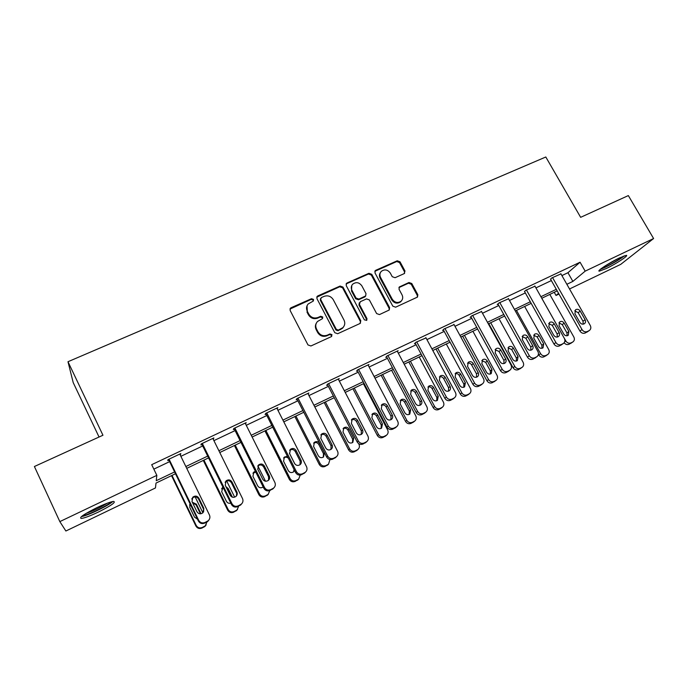 <?xml version="1.0" encoding="UTF-8"?>
<svg xmlns="http://www.w3.org/2000/svg" width="688" height="688" viewBox="0 0 688 688"><rect width="100%" height="100%" fill="white"/><g stroke="black" fill="none" stroke-linecap="round" stroke-linejoin="round"><path stroke-width="1.03" d="M313.539 299.418L311.518 298.695L291.093 307.725L290.413 308.215L290.138 310.486L307.992 344.937L310.924 345.978L331.349 336.63L331.986 334.678L329.948 333.955L327.325 335.159C323.412 336.484 320.307 335.374 318.002 331.84L316.514 328.976C315.233 326.189 315.568 323.695 317.512 321.477L322.517 318.63L322.732 316.996L320.703 316.274L318.08 317.452C314.167 318.75 311.071 317.641 308.774 314.124L307.295 311.277C306.048 308.594 306.349 306.16 308.181 303.976L313.35 301.009L313.539 299.418M313.332 301.026L313.186 300.114L311.165 299.392L289.958 309.075M331.702 336.389L331.59 335.305L329.561 334.583L326.938 335.778L327.325 335.159M322.491 318.656L322.362 317.658L320.333 316.936L317.71 318.114L318.08 317.452M606.205 268.552L599.394 271.132C595.989 271.528 609.439 262.627 619.492 257.897L626.209 255.368C629.494 255.085 615.992 263.943 606.205 268.552M98.246 512.121C90.36 515.854 84.744 517.961 81.408 518.46C78.552 517.883 83.712 514.28 96.888 507.658C104.825 503.934 110.381 501.853 113.563 501.406C116.289 502.051 111.189 505.628 98.246 512.121M404.183 273.626L404.991 271.003L400.012 261.801L397.225 260.786L375.82 270.255L375.244 270.642L374.977 272.895L392.805 306.16L395.634 307.183L417.504 297.07L417.84 294.713L411.777 283.516L408.982 282.501L399.35 286.965L399.04 289.278L402.041 294.86C403.168 297.25 402.876 299.349 401.156 301.146C397.81 303.356 394.86 302.737 392.306 299.289L380.567 277.41C379.492 275.14 379.742 273.119 381.307 271.356C384.669 268.999 387.671 269.576 390.302 273.076L392.255 276.696L395.058 277.711L404.183 273.626M175.483 473.748L155.995 483.088L155.462 487.955L65.876 531.007L59.83 521.607L34.4 466.507L102.951 435.237L67.992 361.725L545.808 156.993L580.646 217.331L628.342 195.581L653.6 238.53L620.765 264.347L569.526 288.977M59.83 521.607L156.838 475.365L156.253 480.706L174.597 471.934M561.907 275.578L567.935 272.715L580.07 262.231L151.695 464.675L156.838 475.365M580.07 262.231L585.178 271.149L653.6 238.53M342.968 287.077L340.113 286.045L317.847 295.892L317.202 296.347L316.927 298.618L334.781 332.691L337.679 333.723L359.936 323.532L360.813 320.789L342.968 287.077L342.564 287.79L339.709 286.758L316.764 297.147M347.122 282.949L368.949 273.291L371.769 274.314L389.606 307.622L389.262 309.996L379.466 314.588L376.62 313.565L369.361 299.934L366.515 298.902L360.297 301.705L359.428 304.414L366.988 318.664L366.747 320.333L364.382 319.86L346.236 285.632L346.511 283.37L347.122 282.949L346.7 283.662L368.493 274.022L368.949 273.291M67.992 361.725L73.195 382.571L99.046 437.018M153.837 469.13L169.618 461.648M180.875 456.307L202.702 445.953M213.908 440.638L235.107 430.585M246.252 425.296L266.832 415.535M277.926 410.272L297.913 400.794M308.955 395.557L328.357 386.355M339.347 381.143L358.19 372.199M369.121 367.014L387.43 358.336M398.309 353.176L416.094 344.74M426.921 339.605L444.207 331.41M454.974 326.293L471.77 318.329M482.486 313.246L498.8 305.506M509.464 300.45L525.331 292.925M535.935 287.894L551.355 280.584M180.136 454.802L180.849 453.564L167.967 459.661L167.803 460.642L168.878 460.134M213.177 439.15L213.865 437.929L201.249 443.906L200.922 444.955L201.971 444.457M245.521 423.825L246.192 422.63L233.834 428.478L233.344 429.596L234.367 429.106M277.169 408.775L277.84 407.64L265.749 413.368L265.086 414.554L266.093 414.081M308.147 393.992L308.843 392.968L296.992 398.576L296.184 399.823L297.173 399.358M338.505 379.527L339.218 378.589L327.608 384.085L326.654 385.392L327.617 384.936M368.261 365.371L368.974 364.494L357.605 369.877L356.504 371.245L357.45 370.798M397.423 351.499L398.146 350.682L387 355.963L385.77 357.39L386.699 356.943M426.018 337.92L415.81 342.323L414.451 343.802L415.363 343.364M454.054 324.607L444.061 328.95L442.573 330.472L443.468 330.051M481.548 311.552L471.762 315.835L470.162 317.409L471.031 316.996M508.527 298.755L498.929 302.978L497.209 304.595L498.069 304.191M534.989 286.208L525.58 290.353L524.6 291.617M560.952 273.893L551.724 277.978L550.624 279.294M558.974 294.043L556.024 295.462L558.57 293.337M554.227 292.297L556.024 295.462M557.185 290.878L541.774 298.265M531.162 303.348L515.312 310.942M504.648 316.05L488.334 323.867M477.618 329.002L460.831 337.043M450.064 342.203L432.786 350.476M421.959 355.662L404.174 364.184M393.304 369.396L374.994 378.168M364.064 383.405L345.213 392.427M334.23 397.698L314.829 406.986M303.786 412.284L283.8 421.856M272.706 427.171L252.126 437.026M240.981 442.367L219.782 452.523M208.576 457.89L186.74 468.356M566.86 284.282L572.88 281.409L585.178 271.149M185.855 466.541L207.69 456.101M218.896 450.735L240.095 440.595M251.249 435.263L271.82 425.425M282.923 420.11L302.901 410.555M313.943 405.275L333.345 395.987M344.335 390.732L363.178 381.72M374.109 376.491L392.418 367.736M403.297 362.524L421.082 354.019M431.901 348.842L449.178 340.577M459.954 335.426L476.741 327.393M487.457 322.268L503.771 314.468M514.435 309.368L530.285 301.783M540.897 296.709L556.308 289.33M567.935 272.715L572.88 281.409M180.626 454.57L180.273 453.839M213.469 439.004L213.117 438.29M245.633 423.774L245.272 423.06M307.02 305.773L307.295 311.277M317.71 318.114C313.814 319.413 310.718 318.303 308.43 314.794L306.951 311.956M316.351 323.128C315.13 325.2 315.07 327.359 316.153 329.612L316.514 328.976M326.938 335.778C323.042 337.103 319.937 336.002 317.641 332.476L316.153 329.612M360.469 323.179L360.366 321.434L342.564 287.79M321.322 297.594L320.677 299.504L336.346 329.38L338.376 330.111L342.899 327.634C344.937 325.415 345.299 322.878 343.983 320.032L333.276 299.693C330.997 296.218 327.927 295.109 324.065 296.382L321.322 297.594M320.539 298.54L320.316 300.2L320.677 299.504M343.561 326.886L342.486 328.279L337.971 330.739L335.942 330.016L320.316 300.2M389.193 310.056L389.107 308.293L371.305 275.045L368.493 274.022M359.299 302.772L358.99 305.094L366.532 319.318L366.988 318.664M366.644 320.427L366.532 319.318M361.862 285.855C359.17 282.286 356.109 281.736 352.677 284.204C351.121 285.993 350.871 288.014 351.929 290.284L356.057 298.067L358.912 299.091L365.689 295.917L365.99 293.604L361.862 285.855M351.774 285.486L351.508 290.99L351.929 290.284M365.663 295.96L364.683 296.992L358.474 299.779L355.627 298.755L351.508 290.99M346.7 283.662L346.081 284.11M380.464 272.508C379.226 274.22 379.097 276.103 380.086 278.133L380.567 277.41M401.439 300.871L400.64 301.826C397.294 304.027 394.353 303.408 391.807 299.968L380.086 278.133M417.375 297.173L417.289 295.401L411.235 284.23L408.448 283.215L398.92 287.593M404.604 273.368L404.467 271.734L399.504 262.549L396.718 261.535L374.822 271.339M171.527 475.64L195.908 526.045C197.353 528.384 199.382 529.055 201.988 528.049L204.955 526.423L206.176 524.849M206.959 521.968L205.299 525.821L202.315 527.455C199.692 528.461 197.654 527.791 196.209 525.434L172 475.417M195.134 496.865L202.883 512.818M200.423 513.807L196.089 504.872L192.64 502.885M190.163 504.055L189.544 504.958M201.034 513.738L196.381 504.158L192.33 502.24M190.051 503.814L189.785 507.4L194.515 517.161L197.49 519.165M179.783 454.071L209.444 514.985C210.339 517.17 209.917 519.087 208.18 520.747L205.076 522.441C202.341 523.491 200.217 522.785 198.703 520.334L169.042 459.154M168.526 459.395L198.376 520.997L198.703 520.334M203.803 508.312L202.84 512.861C200.466 514.392 198.497 514.005 196.931 511.717L191.995 501.543L192.864 497.114C195.254 495.489 197.258 495.842 198.866 498.172L203.803 508.312L203.588 511.992M191.737 499.015L192.571 497.897C194.945 496.28 196.94 496.633 198.548 498.946L203.459 509.034M209.083 519.75L207.81 521.401L204.714 523.095C201.997 524.136 199.881 523.43 198.376 520.997M111.258 501.887C108.962 504.837 90.739 513.936 84.22 515.372L82.655 515.639M86.103 513.386C93.637 510.78 100.74 507.366 107.414 503.152M81.382 516.628L82.362 516.421C89.44 514.839 108.713 505.388 112.798 501.518M623.259 256.228C619.535 259.299 613.885 262.73 606.309 266.514L601.295 268.569M605.517 265.68L618.538 258.361M600.28 269.378L605.474 267.176C613.593 263.143 619.931 259.342 624.498 255.773M203.295 460.418L227.694 510.178C229.138 512.491 231.134 513.153 233.696 512.182L237.558 509.455M238.702 506.119L237.042 509.954L234.178 511.502C231.607 512.491 229.603 511.82 228.149 509.498L203.932 460.117M226.705 481.015L234.66 497.166M231.297 496.624L226.593 487.998M223.17 487.594L221.562 488.85M232.415 497.183L228.149 488.523L225.939 486.674M222.946 487.138L221.691 491.705L226.421 501.337C227.427 503.031 228.889 503.625 230.807 503.126M234.427 445.506L258.843 494.638C260.27 496.917 262.248 497.579 264.76 496.624L268.38 494.199M269.799 490.57L268.148 494.397L265.396 495.876C262.876 496.839 260.89 496.177 259.453 493.881L235.219 445.127M257.837 465.879L265.482 481.196M255.798 472.114L252.917 473.249M255.394 471.306L253.786 472.097L252.943 476.32L257.673 485.831C259.118 487.938 260.924 488.334 263.091 487.001L263.177 486.932M212.816 438.428L242.503 498.533C243.406 500.718 242.984 502.627 241.247 504.252L238.263 505.869C235.588 506.884 233.49 506.187 231.985 503.771L202.306 443.407M201.61 443.734L231.486 504.51L231.985 503.771M236.896 491.946C237.609 493.657 237.291 495.171 235.941 496.461C233.628 497.906 231.701 497.51 230.17 495.274L225.234 485.238L226.103 480.826C228.433 479.295 230.385 479.665 231.959 481.935L236.896 491.946L236.371 496.039M225.088 482.297L225.638 481.686C227.96 480.164 229.895 480.534 231.469 482.787L236.38 492.746M241.763 503.754L237.738 506.6C235.072 507.615 232.991 506.918 231.486 504.51M245.16 423.111L274.856 482.426C275.768 484.619 275.355 486.511 273.618 488.102L270.754 489.641C268.131 490.639 266.067 489.942 264.562 487.551L234.866 427.988M234.015 428.392L263.9 488.377L264.562 487.551M269.292 475.924C270.014 477.635 269.696 479.132 268.346 480.405C266.084 481.781 264.209 481.376 262.704 479.183L257.759 469.276L258.636 464.89C260.907 463.437 262.807 463.824 264.355 466.043L269.292 475.924L268.604 476.801L268.509 480.258M257.716 466.103L258.009 465.819C260.262 464.383 262.162 464.761 263.693 466.971L268.604 476.801M273.841 487.912L270.057 490.449C267.451 491.447 265.396 490.75 263.9 488.377M264.94 430.886L289.356 479.407C290.783 481.66 292.735 482.322 295.195 481.385L298.644 479.14L300.243 475.081M297.835 479.966L298.635 479.149L295.978 480.568C293.509 481.514 291.549 480.843 290.112 478.581L265.878 430.439M289.416 453.177L294.817 463.867M293.578 471.865L294.068 469.483M288.384 458.225C286.862 456.927 285.296 456.849 283.68 457.984L283.602 458.053M287.438 456.342L284.402 457.056L283.568 461.244L288.306 470.644C289.717 472.708 291.488 473.103 293.604 471.839L294.602 470.54M294.851 416.558L319.266 464.477C320.694 466.705 322.612 467.358 325.028 466.447L328.202 464.495M329.956 459.541L328.52 464.202L325.957 465.561C323.523 466.481 321.597 465.828 320.169 463.583L295.926 416.042M323.317 457.124L323.489 453.676L318.785 444.465C317.417 442.47 315.697 442.057 313.642 443.227M324.401 452.738L319.671 443.485C318.243 441.429 316.497 441.042 314.416 442.315L313.59 446.478L318.32 455.757C319.714 457.778 321.442 458.191 323.515 456.978L324.401 452.738L323.489 453.676M324.177 402.506L348.592 449.84C350.011 452.042 351.903 452.695 354.277 451.801L357.218 450.072M358.629 443.631L358.938 444.242C359.841 446.323 359.463 448.094 357.812 449.548L355.335 450.855C352.953 451.758 351.052 451.104 349.624 448.886L325.39 401.93M352.497 442.633L352.66 439.202L347.956 430.103C346.683 428.211 345.058 427.755 343.08 428.727M353.709 438.196L348.979 429.063C347.578 427.05 345.858 426.655 343.828 427.867L343.011 431.995L347.75 441.154C349.117 443.149 350.82 443.562 352.841 442.401L353.709 438.196L352.66 439.202M276.834 408.122L306.53 466.662C307.459 468.846 307.054 470.721 305.317 472.286L302.565 473.757C299.985 474.729 297.956 474.041 296.451 471.684L266.755 412.895M265.74 413.376L295.634 472.579L296.451 471.684M301.009 460.229C301.74 461.949 301.421 463.437 300.071 464.684C297.87 465.991 296.029 465.57 294.559 463.428L289.614 453.65L290.474 449.29C292.692 447.914 294.559 448.309 296.064 450.485L301.009 460.229L300.166 461.184L300.028 464.718M289.622 450.356L289.691 450.296C291.893 448.929 293.75 449.324 295.255 451.483L300.166 461.184M305.291 472.312L301.705 474.643C299.151 475.614 297.121 474.926 295.634 472.579M307.863 393.433L337.55 451.225C338.487 453.401 338.092 455.258 336.363 456.789L333.706 458.208C331.186 459.154 329.174 458.466 327.677 456.135L297.981 398.103M296.872 398.765L326.705 457.107L327.677 456.135M332.063 444.869C332.803 446.589 332.493 448.051 331.152 449.281C329.002 450.528 327.196 450.098 325.751 448L320.806 438.351L321.657 434.025C323.816 432.709 325.639 433.122 327.127 435.246L332.063 444.869L331.074 445.893L330.919 449.445M320.84 434.997C322.973 433.81 324.745 434.248 326.164 436.312L331.074 445.893M335.993 457.142L332.7 459.154C330.188 460.109 328.193 459.421 326.705 457.107M338.255 379.045L367.934 436.106C368.88 438.273 368.493 440.105 366.781 441.61L364.21 442.969C361.733 443.898 359.755 443.218 358.267 440.913L328.58 383.62M327.359 384.429L357.149 441.945L358.267 440.913M290.405 308.215L290.104 308.895M362.49 429.819C363.23 431.531 362.929 432.984 361.596 434.188C359.497 435.384 357.726 434.954 356.298 432.881L351.362 423.361L352.187 419.078C354.303 417.822 356.083 418.235 357.545 420.325L362.49 429.819L361.355 430.912L361.209 434.446M351.396 420.007C353.443 419.018 355.128 419.499 356.436 421.452L361.355 430.912M366.119 442.195L363.058 443.992C360.598 444.921 358.629 444.242 357.149 441.945M368.037 364.941L397.698 421.288C398.653 423.447 398.275 425.261 396.58 426.741L394.095 428.048C391.67 428.959 389.709 428.28 388.23 426.001L358.551 369.43M357.218 370.359L386.966 427.102L388.23 426.001M392.289 415.079C393.037 416.782 392.753 418.227 391.42 419.405C389.365 420.549 387.636 420.11 386.226 418.08L381.29 408.681L382.107 404.432C384.162 403.228 385.916 403.65 387.353 405.705L392.289 415.079L391.016 416.231L390.896 419.723M381.315 405.344C383.285 404.527 384.876 405.043 386.106 406.892L391.016 416.231M395.66 427.506L392.805 429.131C390.388 430.043 388.445 429.364 386.966 427.102M397.217 351.121L426.87 406.771C427.824 408.921 427.463 410.719 425.777 412.164L423.369 413.428C420.996 414.314 419.061 413.634 417.582 411.39L387.929 355.524M386.484 356.556L416.197 412.551L417.582 411.39M421.495 400.64C422.251 402.334 421.968 403.753 420.652 404.914C418.648 406.015 416.945 405.567 415.552 403.572L410.616 394.293L411.407 390.087C413.428 388.926 415.139 389.356 416.567 391.377L421.495 400.64L420.084 401.844L420.007 405.275M410.624 390.99C412.508 390.32 414.03 390.861 415.182 392.624L420.084 401.844M424.642 413.075L421.95 414.572C419.585 415.457 417.659 414.787 416.197 412.551M425.829 337.576L455.456 392.547C456.419 394.68 456.067 396.451 454.407 397.87L452.068 399.092C449.728 399.969 447.828 399.289 446.357 397.071L416.722 341.893M415.174 343.011L444.835 398.292L446.357 397.071M450.115 386.475C450.881 388.161 450.606 389.571 449.298 390.707C447.338 391.773 445.669 391.326 444.293 389.356L439.365 380.189L440.131 376.026C442.1 374.917 443.786 375.347 445.188 377.334L450.115 386.475L448.585 387.74L448.542 391.111M439.34 376.947C441.146 376.396 442.59 376.964 443.683 378.641L448.585 387.74M453.065 398.911L450.52 400.304C448.198 401.173 446.297 400.502 444.835 398.292M453.882 324.297L483.483 378.598C484.447 380.713 484.103 382.476 482.46 383.861L480.198 385.048C477.902 385.899 476.027 385.228 474.557 383.035L444.955 328.529M443.296 329.733L472.914 384.308L474.557 383.035M478.177 372.595C478.943 374.272 478.676 375.665 477.386 376.783C475.468 377.807 473.826 377.351 472.467 375.424L467.548 366.36L468.287 362.241C470.214 361.174 471.873 361.613 473.258 363.565L478.177 372.595L476.526 373.919L476.526 377.205M467.479 363.187C469.207 362.748 470.592 363.324 471.624 364.924L476.526 373.919M480.955 385.005L478.521 386.312C476.242 387.163 474.376 386.493 472.914 384.308M481.394 311.277L510.96 364.924C511.924 367.031 511.597 368.759 509.98 370.127L507.77 371.271C505.525 372.105 503.668 371.443 502.206 369.275L472.639 315.422M470.876 316.704L500.451 370.608L502.206 369.275M505.689 358.99C506.454 360.658 506.205 362.034 504.923 363.126C503.048 364.115 501.432 363.66 500.09 361.759L495.171 352.806L495.893 348.739C497.777 347.707 499.402 348.145 500.769 350.063L505.689 358.99L503.917 360.366L503.969 363.565M495.068 349.71L499.024 351.473L503.917 360.366M508.303 371.357L505.99 372.595C503.745 373.421 501.905 372.758 500.451 370.608M508.38 298.497L537.904 351.508C538.876 353.598 538.558 355.318 536.958 356.659L534.817 357.769C532.607 358.586 530.775 357.923 529.321 355.782L499.789 302.565M497.923 303.924L527.447 357.158L529.321 355.782M532.667 345.643C533.441 347.294 533.2 348.661 531.936 349.728C530.095 350.691 528.513 350.235 527.18 348.36L522.269 339.519L522.957 335.486C524.806 334.488 526.406 334.936 527.756 336.819L532.667 345.643L530.783 347.07L530.887 350.183M522.123 336.492L525.899 338.29L530.783 347.07M536.958 356.659L532.916 359.136C530.715 359.953 528.891 359.291 527.447 357.158M352.935 388.729L377.342 435.495C378.753 437.671 380.627 438.316 382.958 437.439L385.71 435.874M363.419 383.706L387.636 429.923C388.548 431.995 388.178 433.75 386.544 435.169L384.145 436.433C381.806 437.319 379.922 436.665 378.503 434.481L354.277 388.092M381.126 428.409L381.264 425.012L376.56 416.025C375.373 414.228 373.825 413.737 371.916 414.546M382.442 423.946L377.712 414.916C376.336 412.946 374.65 412.542 372.655 413.703L371.864 417.797L376.594 426.852C377.953 428.805 379.613 429.226 381.591 428.108L382.442 423.946L381.264 425.012M381.143 375.218L405.533 421.417C406.943 423.567 408.792 424.221 411.08 423.361L413.677 421.916M391.584 370.221L415.784 415.879C416.696 417.943 416.343 419.68 414.718 421.073L412.396 422.294C410.1 423.163 408.242 422.509 406.823 420.351L382.614 374.513M409.214 414.434L409.317 411.089L404.621 402.205C403.495 400.493 402.016 399.977 400.192 400.657M410.624 409.971L405.894 401.052C404.535 399.109 402.876 398.696 400.932 399.814L400.158 403.873L404.888 412.817C406.221 414.735 407.855 415.165 409.799 414.09L410.624 409.971L409.317 411.089M408.818 361.957L433.191 407.614C434.601 409.747 436.424 410.383 438.669 409.541L441.128 408.199M419.207 356.986L443.39 402.102C444.31 404.157 443.958 405.877 442.358 407.244L440.096 408.431C437.843 409.274 436.011 408.629 434.601 406.488L410.409 361.2M436.768 400.717L436.837 397.432L432.141 388.66C431.075 387.026 429.673 386.493 427.91 387.052M438.256 396.262L433.535 387.447C432.193 385.538 430.568 385.125 428.667 386.2L427.91 390.216L432.632 399.057C433.956 400.941 435.564 401.371 437.456 400.339L438.256 396.262L436.837 397.432M435.977 348.954L460.324 394.078C461.725 396.176 463.523 396.813 465.733 395.996L468.081 394.731M446.306 344L470.472 388.591C471.392 390.638 471.056 392.332 469.474 393.674L467.272 394.826C465.062 395.652 463.256 395.007 461.846 392.891L437.671 348.137M463.815 387.249L463.841 384.033L459.145 375.364C458.139 373.808 456.789 373.257 455.103 373.713M465.372 382.812L460.659 374.1C459.326 372.225 457.735 371.804 455.869 372.844L455.138 376.818L459.851 385.555C461.158 387.413 462.74 387.843 464.598 386.854L465.372 382.812L463.841 384.033M462.62 336.183L486.949 380.791C488.342 382.863 490.123 383.5 492.29 382.691L496.074 380.361C497.648 379.045 497.966 377.368 497.046 375.338L472.905 331.255M496.074 380.361L493.941 381.47C491.774 382.287 489.985 381.642 488.583 379.552L464.434 335.314M490.355 374.031L490.338 370.892L485.651 362.318L481.781 360.632M491.98 369.619L487.267 361.011C485.952 359.162 484.386 358.732 482.555 359.738L481.849 363.677L486.562 372.303C487.852 374.134 489.409 374.573 491.232 373.61L491.98 369.619L490.338 370.892M488.781 323.652L513.076 367.745C514.469 369.8 516.224 370.436 518.348 369.645L522.192 367.297C523.74 365.999 524.05 364.339 523.121 362.327L499.015 318.75M522.192 367.297L520.111 368.372C517.978 369.164 516.215 368.527 514.813 366.463L490.699 322.732M516.404 361.045L516.344 357.984L511.657 349.513L507.959 347.801M518.09 356.668L513.386 348.154C512.087 346.339 510.539 345.909 508.75 346.872L508.062 350.768L512.775 359.299C514.056 361.105 515.579 361.544 517.367 360.615L518.09 356.668L516.344 357.984M538.403 354.372L538.721 354.948C540.106 356.977 541.843 357.605 543.933 356.831L547.82 354.466C549.351 353.193 549.652 351.551 548.714 349.556L524.643 306.47M547.82 354.466L545.799 355.515C543.701 356.289 541.955 355.662 540.562 353.623L516.473 310.383M541.981 348.3L541.869 345.324L537.19 336.939L533.656 335.219M543.718 343.957L539.014 335.538C537.732 333.749 536.21 333.319 534.456 334.256L533.802 338.109L538.498 346.546C539.77 348.326 541.275 348.764 543.021 347.861L543.718 343.957L541.869 345.324M534.851 285.967L564.332 338.358C565.312 340.431 565.003 342.125 563.429 343.441L561.339 344.525C559.172 345.324 557.366 344.662 555.913 342.547L526.423 289.958M524.462 291.377L553.935 343.974L555.913 342.547M559.138 332.553C559.912 334.196 559.671 335.546 558.432 336.595C556.626 337.524 555.07 337.06 553.745 335.219L548.843 326.482L549.514 322.491C551.32 321.528 552.894 321.975 554.236 323.833L559.138 332.553L557.142 334.024L557.297 337.051M548.654 323.541L552.266 325.347L557.142 334.024M563.429 343.441L559.335 345.944C557.177 346.735 555.371 346.081 553.935 343.974M549.807 294.421L573.844 337.017C574.781 339.003 574.497 340.62 572.984 341.876L571.014 342.891C568.95 343.656 567.23 343.028 565.846 341.007L541.791 298.257M567.084 335.778L566.938 332.889L562.268 324.598L558.871 322.861M572.984 341.876L569.053 344.258C567.196 344.98 565.562 344.49 564.151 342.77M568.881 331.478L564.186 323.154C562.913 321.391 561.417 320.961 559.697 321.864L559.06 325.673L563.756 334.015C565.011 335.77 566.491 336.208 568.211 335.34L568.881 331.478L566.938 332.889M560.823 273.669L590.261 325.45C591.241 327.514 590.949 329.191 589.392 330.481L587.363 331.53C585.23 332.313 583.441 331.659 582.005 329.561L552.55 277.582M550.495 279.061L579.915 331.04L582.005 329.561M585.092 319.714C585.875 321.339 585.651 322.672 584.422 323.704C582.65 324.607 581.119 324.143 579.812 322.328L574.919 313.694L575.555 309.746C577.327 308.817 578.875 309.265 580.199 311.096L585.092 319.714L583.003 321.227L583.2 324.16M574.686 310.838L578.135 312.653L583.003 321.227M589.392 330.481L585.247 332.992C583.132 333.775 581.351 333.121 579.915 331.04M311.165 299.392L311.518 298.695M329.561 334.583L329.948 333.955M320.333 316.936L320.703 316.274M308.43 314.794L308.774 314.124M317.641 332.476L318.002 331.84M290.783 308.405L291.093 307.725M360.366 321.434L360.813 320.789M317.486 296.588L317.847 295.892M339.709 286.758L340.113 286.045M335.942 330.016L336.346 329.38M337.971 330.739L338.376 330.111M340.715 329.483L341.119 328.847M371.305 275.045L371.769 274.314M389.107 308.293L389.606 307.622M358.99 305.094L359.428 304.414M355.627 298.755L356.057 298.067M358.474 299.779L358.912 299.091M364.683 296.992L365.13 296.296M391.807 299.968L392.306 299.289M399.35 287.326L399.857 286.621M408.448 283.215L408.982 282.501M411.235 284.23L411.777 283.516M417.289 295.401L417.84 294.713M375.347 270.986L375.82 270.255M396.718 261.535L397.225 260.786M399.504 262.549L400.012 261.801M404.467 271.734L404.991 271.003M196.209 525.434L195.908 526.045M202.315 527.455L201.988 528.049M204.379 526.423L204.044 527.025M196.089 504.872L196.381 504.158M206.856 522.029L207.226 521.366M204.714 523.095L205.076 522.441M198.866 498.172L198.548 498.946M228.149 509.498L227.694 510.178M234.178 511.502L233.696 512.182M236.199 510.496L235.709 511.167M227.694 489.306L228.149 488.523M259.453 493.881L258.843 494.638M265.396 495.876L264.76 496.624M267.374 494.887L266.729 495.635M239.828 505.551L240.37 504.82M237.738 506.6L238.263 505.869M231.959 481.935L231.469 482.787M272.113 489.426L272.818 488.618M270.057 490.449L270.754 489.641M264.355 466.043L263.693 466.971M290.112 478.581L289.356 479.407M295.978 480.568L295.195 481.385M297.921 479.596L297.13 480.413M320.169 463.583L319.266 464.477M325.957 465.561L325.028 466.447M327.858 464.615L326.92 465.501M318.785 444.465L319.671 443.485M349.624 448.886L348.592 449.84M355.335 450.855L354.277 451.801M357.201 449.926L356.135 450.872M347.956 430.103L348.979 429.063M303.718 473.636L304.578 472.751M301.705 474.643L302.565 473.757M296.064 450.485L295.255 451.483M334.669 458.174L335.684 457.219M332.7 459.154L333.706 458.208M327.127 435.246L326.164 436.312M364.984 443.029L366.145 442.006M363.058 443.992L364.21 442.969M357.545 420.325L356.436 421.452M394.688 428.194L395.987 427.102M392.805 429.131L394.095 428.048M387.353 405.705L386.106 406.892M423.799 413.651L425.227 412.499M421.95 414.572L423.369 413.428M416.567 391.377L415.182 392.624M452.334 399.393L453.891 398.189M450.52 400.304L452.068 399.092M445.188 377.334L443.683 378.641M480.301 385.426L481.978 384.153M478.521 386.312L480.198 385.048M473.258 363.565L471.624 364.924M507.727 371.718L509.524 370.402M505.99 372.595L507.77 371.271M500.769 350.063L499.024 351.473M534.628 358.285L536.528 356.909M532.916 359.136L534.817 357.769M527.756 336.819L525.899 338.29M378.503 434.481L377.342 435.495M384.145 436.433L382.958 437.439M385.968 435.521L384.773 436.527M376.56 416.025L377.712 414.916M406.823 420.351L405.533 421.417M412.396 422.294L411.08 423.361M414.185 421.4L412.86 422.466M404.621 402.205L405.894 401.052M434.601 406.488L433.191 407.614M440.096 408.431L438.669 409.541M441.859 407.545L440.415 408.672M432.141 388.66L433.535 387.447M461.846 392.891L460.324 394.078M467.272 394.826L465.733 395.996M469.001 393.957L467.444 395.136M459.145 375.364L460.659 374.1M488.583 379.552L486.949 380.791M493.941 381.47L492.29 382.691M495.635 380.627L493.975 381.849M485.651 362.318L487.267 361.011M514.813 366.463L513.076 367.745M520.111 368.372L518.348 369.645M521.771 367.538L520.008 368.82M511.657 349.513L513.386 348.154M540.562 353.623L538.721 354.948M545.799 355.515L543.933 356.831M547.424 354.698L545.558 356.023M537.19 336.939L539.014 335.538M561.012 345.101L563.025 343.682M559.335 345.944L561.339 344.525M554.236 323.833L552.266 325.347M565.846 341.007L564.676 341.833M571.014 342.891L569.053 344.258M572.614 342.091L570.644 343.458M562.268 324.598L564.186 323.154M586.89 332.175L589.014 330.704M585.247 332.992L587.363 331.53M580.199 311.096L578.135 312.653M316.841 297.044L317.202 296.347M342.486 328.279L342.899 327.634M365.233 296.614L365.689 295.917M346.098 284.084L346.511 283.37M400.64 301.826L401.156 301.146M398.971 287.481L399.35 286.965M374.84 271.287L375.244 270.642M205.299 525.821L204.955 526.423M207.81 521.401L208.18 520.747M192.864 497.114L192.571 497.897M237.042 509.954L236.543 510.634M222.104 488.248L222.534 487.457M268.148 494.397L267.494 495.145M253.21 472.957L253.786 472.097M240.697 504.992L241.247 504.252M226.103 480.826L225.638 481.686M272.912 488.919L273.618 488.102M258.636 464.89L258.009 465.819M283.68 457.984L284.402 457.056M328.52 464.202L327.583 465.088M313.711 443.115L314.416 442.315M357.812 449.548L356.745 450.494M343.252 428.469L343.828 427.867M304.449 473.172L305.317 472.286M290.474 449.29L289.691 450.296M335.348 457.752L336.363 456.789M321.657 434.025L320.926 434.859M365.62 442.642L366.781 441.61M352.187 419.078L351.594 419.697M395.282 427.833L396.58 426.741M382.107 404.432L381.616 404.905M424.35 413.316L425.777 412.164M452.842 399.083L454.407 397.87M480.783 385.134L482.46 383.861M508.183 371.451L509.98 370.127M386.544 435.169L385.34 436.183M372.191 414.167L372.655 413.703M414.718 421.073L413.393 422.14M442.358 407.244L440.913 408.371M469.474 393.674L467.917 394.852"/></g></svg>
